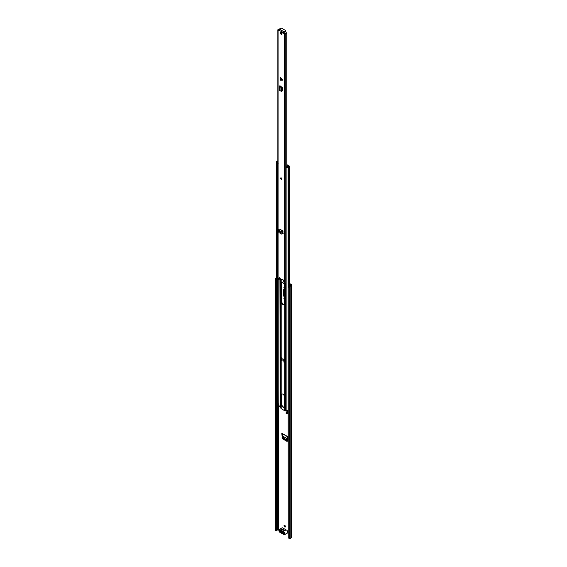 <?xml version="1.0" encoding="UTF-8"?>
<svg xmlns="http://www.w3.org/2000/svg" width="567" height="567" viewBox="0 0 567 567"><rect width="100%" height="100%" fill="white"/><g stroke="black" fill="none" stroke-linecap="round" stroke-linejoin="round"><path stroke-width="0.85" d="M287.49 440.261L283.656 438.043L282.593 436.058L287.554 438.929M284.535 299.057A1.014 0.588 60 0 1 284.329 297.966M284.535 288.1A1.014 0.588 60 0 1 284.329 287.008M285.371 526.856A0.992 0.574 60 0 1 285.102 526.757A0.992 0.574 60 0 1 284.45 525.262M289.468 285.3L289.468 286.044M289.298 286.392L288.242 287.469L288.242 537.927L288.093 287.178L289.156 286.101L289.673 286.335A1.588 0.914 0 0 0 290.8 285.612L291.509 285.18A0.709 0.411 0 0 0 291.509 284.606L289.376 283.372M284.535 296.739L284.152 296.513L284.535 296.307A1.084 0.631 60 0 1 283.755 294.968L283.755 290.006A1.084 0.631 60 0 1 283.826 289.673M282.352 438.695L287.093 441.431L287.66 436.597L281.785 433.209L282.352 438.695L282.99 438.624L282.366 437.575L282.189 433.627M282.99 438.624L287.207 441.062L287.093 441.431L287.455 441.013M287.83 440.729L287.207 441.062M284.726 525.354A0.992 0.574 -120 0 0 284.23 525.304A0.992 0.574 -120 0 0 284.074 526.098A0.992 0.574 -120 0 0 284.726 526.977A0.992 0.574 -120 0 0 285.222 527.027A0.992 0.574 -120 0 0 285.371 526.233A0.992 0.574 -120 0 0 284.726 525.354M290.191 285.711L289.376 285.244M288.093 532.165A0.773 0.447 -120 0 0 287.731 531.69M289.156 286.101L289.524 286.037A1.056 0.61 0 0 0 290.276 285.555A0.659 0.383 180 0 1 290.46 285.357L291.19 284.889L289.376 283.805M278.865 529.989L278.064 529.67L277.383 530.06A0.659 0.383 180 0 1 277.036 530.166A1.056 0.61 0 0 0 276.2 530.599L275.279 530.443L275.279 279.992L275.583 278.475L276.094 278.56L275.789 280.07L275.279 279.992M284.535 287.065A1.014 0.588 -120 0 0 284.11 287.058A1.014 0.588 -120 0 0 283.939 287.823A1.014 0.588 -120 0 0 284.535 288.716M284.535 298.022A1.014 0.588 -120 0 0 284.11 298.015A1.014 0.588 -120 0 0 283.939 298.774A1.014 0.588 -120 0 0 284.535 299.674M283.755 294.968L283.38 295.187A1.084 0.631 -120 0 0 284.152 296.513M283.38 295.187L283.38 290.219L283.755 290.006M284.535 289.999L284.152 289.78A1.084 0.631 -120 0 0 283.606 289.723A1.084 0.631 -120 0 0 283.38 290.219M288.242 537.927L289.673 538.586A1.588 0.914 0 0 0 290.8 537.87L291.509 537.438A0.709 0.411 0 0 0 291.721 537.147L291.721 284.889M276.49 278.071A1.056 0.61 0 0 0 276.2 278.347L276.094 278.56M276.49 277.695A1.588 0.914 0 0 0 275.69 278.262L275.583 278.475M275.279 530.443L275.789 530.528L275.789 280.07M284.209 533.214A0.659 0.383 180 0 1 284.159 533.186L280.488 531.066A0.659 0.383 180 0 1 280.318 530.903M282.763 531.945L281.508 531.222M281.785 433.209L282.175 433.457M282.628 433.883L282.593 436.058M284.648 534.674L287.455 533.051A1.744 1.006 -120 0 0 287.724 531.655A1.744 1.006 -120 0 0 286.583 530.117A1.744 1.006 -120 0 0 285.924 529.961L283.117 531.584A1.744 1.006 60 0 1 283.776 531.74A1.744 1.006 60 0 1 284.91 533.278A1.744 1.006 60 0 1 284.648 534.674A1.744 1.006 60 0 1 283.776 534.589A1.744 1.006 60 0 1 283.117 533.986A0.709 0.411 60 0 0 282.593 533.682A1.807 1.042 -120 0 1 281.919 533.512A1.807 1.042 -120 0 1 281.239 532.902A0.709 0.411 60 0 0 280.715 532.604A1.744 1.006 -120 0 1 280.055 532.441A1.744 1.006 -120 0 1 278.921 530.903A1.744 1.006 -120 0 1 279.184 529.507L281.997 527.891A1.744 1.006 -120 0 1 282.869 527.976A1.744 1.006 -120 0 1 283.521 528.572A0.709 0.411 -120 0 0 284.053 528.876L281.239 530.499A0.709 0.411 60 0 1 280.715 530.195A1.744 1.006 -120 0 0 280.055 529.599A1.744 1.006 -120 0 0 279.184 529.507M282.111 531.038L280.948 531.265A1.389 0.801 60 0 1 281.7 530.804A1.389 0.801 60 0 1 281.919 530.903A1.389 0.801 60 0 1 282.883 532.378L284.209 533.143L284.209 533.689L282.855 532.902A1.389 0.801 60 0 1 281.919 533.171A1.389 0.801 60 0 1 280.977 531.818L279.623 531.038L279.623 530.499L280.948 531.265M283.117 531.584A0.709 0.411 60 0 1 282.593 531.279L285.399 529.656A0.709 0.411 -120 0 0 285.924 529.961M280.977 531.818L282.947 532.434L282.855 532.902M285.399 529.656A1.807 1.042 -120 0 0 284.053 528.876M282.593 531.279A1.807 1.042 -120 0 0 281.239 530.499M280.091 530.769L279.623 531.038M282.331 532.576L282.947 532.434M282.961 304.479A2.225 1.29 -120 0 0 284.074 304.585A2.225 1.29 -120 0 0 284.535 303.565L284.535 285.584A2.225 1.29 -120 0 0 283.564 283.344A2.225 1.29 -120 0 0 281.849 282.742A2.225 1.29 -120 0 0 281.388 283.762L281.388 301.75A2.225 1.29 -120 0 0 282.961 304.479M282.047 282.664A2.225 1.29 -120 0 0 281.756 283.55L281.756 301.531A2.225 1.29 -120 0 0 283.337 304.259A2.225 1.29 -120 0 0 284.244 304.451M284.244 407.141A2.225 1.29 60 0 1 283.337 406.95A2.225 1.29 60 0 1 281.756 404.214L281.756 394.923A2.225 1.29 60 0 1 282.047 394.037M282.961 407.163A2.225 1.29 -120 0 0 284.074 407.276A2.225 1.29 -120 0 0 284.535 406.256L284.535 396.957A2.225 1.29 -120 0 0 283.564 394.71A2.225 1.29 -120 0 0 281.849 394.115A2.225 1.29 -120 0 0 281.388 395.135L281.388 404.434A2.225 1.29 -120 0 0 282.961 407.163M284.726 359.556L284.726 361.888L284.726 359.556L283.819 359.024L283.819 359.606M287.972 411.458L285.293 410.869A0.872 0.503 180 0 1 284.726 410.728L281.197 408.687A0.872 0.503 180 0 1 280.941 408.353L280.743 407.29L278.794 406.383A1.63 0.943 180 0 1 277.724 407.028A1.014 0.588 0 0 0 277.079 407.389M281.686 360.137L282.104 360.378L282.104 358.039L281.232 357.536M288.093 412.117A1.545 0.893 180 0 1 286.129 412.67L286.129 413.393A1.545 0.893 0 0 0 288.093 412.84M287.972 411.649A1.63 0.943 0 0 0 287.604 412.003A1.014 0.588 180 0 1 286.307 412.379L286.129 412.67M276.49 406.865L276.49 407.581A1.545 0.893 0 0 0 276.576 407.871L276.576 407.156A1.545 0.893 180 0 1 276.49 406.865A1.545 0.893 180 0 1 277.561 406.015A1.106 0.638 0 0 0 277.639 406M276.576 407.871L277.079 407.772L277.079 407.056L276.576 407.156M277.079 407.056A1.014 0.588 180 0 1 277.022 406.865A1.014 0.588 180 0 1 277.724 406.305A1.63 0.943 0 0 0 278.794 405.66L278.794 403.498A1.63 0.943 180 0 1 277.724 404.143A1.014 0.588 0 0 0 277.079 404.512M277.851 160.879A1.106 0.638 180 0 1 277.561 160.964A1.545 0.893 0 0 0 276.49 161.815A1.545 0.893 0 0 0 276.576 162.105L276.576 404.994A1.545 0.893 0 0 1 276.49 404.703L276.49 161.815M277.079 167.031L277.079 404.895L276.576 404.994L277.568 405.965A0.659 0.383 180 0 0 278.645 405.844L279.092 405.596M277.851 161.226A1.63 0.943 180 0 1 277.724 161.255A1.014 0.588 0 0 0 277.022 161.815A1.014 0.588 0 0 0 277.079 162.006L276.576 162.105M288.093 409.955A1.545 0.893 0 0 1 286.129 410.508L286.129 167.619A1.545 0.893 0 0 0 288.107 167.052A1.106 0.638 180 0 1 288.858 166.634A0.709 0.411 0 0 0 289.17 165.954L287.519 164.997A0.886 0.51 0 0 0 286.945 164.848L286.774 164.841M286.129 167.619L286.307 167.329A1.014 0.588 0 0 0 287.604 166.96A1.63 0.943 180 0 1 288.716 166.337L286.774 165.153M279.092 279.333L278.766 403.555M288.093 412.032A0.659 0.383 180 0 1 287.972 411.805L287.972 410.111M278.68 403.669L278.645 405.844M284.322 359.322L283.635 359.719L284.662 359.556M284.662 361.888L284.01 362.27L284.01 359.932M283.635 359.719L284.01 362.27M281.799 357.862L281.799 359.925A0.659 0.383 180 0 1 281.601 360.194L280.481 360.414L280.481 358.075L281.232 357.642M280.481 358.075L281.601 357.862A0.659 0.383 0 0 0 281.693 357.798M280.856 358.294L280.849 407.425M286.129 172.276A1.148 0.659 180 0 1 286.002 172.233L286.002 167.329A0.893 0.51 180 0 1 285.832 167.116L286.959 166.464A0.992 0.574 180 0 1 287.171 166.492L287.441 166.443A1.453 0.843 180 0 0 287.582 166.273L286.774 165.748M277.851 167.251A0.893 0.517 180 0 1 277.185 167.145A1.148 0.659 180 0 1 276.98 166.762M286.002 172.233A0.893 0.51 180 0 1 285.818 171.914L285.818 167.322M287.022 165.167L288.568 166.329A1.914 1.106 180 0 1 288.483 166.386M277.851 162.169L277.561 162.339A0.893 0.517 180 0 1 277.185 162.24A1.148 0.659 180 0 1 277.008 162.02M277.185 167.145L277.185 162.24M278.376 163.09L277.561 162.339M285.832 167.116L286.073 167.541M277.164 167.123L277.164 168.066A0.645 0.376 0 0 0 277.263 168.236L277.851 167.896M277.263 168.236L277.851 167.343M277.362 167.208L277.362 167.626M280.077 78.969L280.353 77.388L282.628 80.117L280.077 78.969M280.098 79.167L280.353 80.223L282.444 80.223M281.26 34.282A1.106 0.638 -120 0 0 281.813 34.339A1.106 0.638 -120 0 0 281.983 33.453A1.106 0.638 -120 0 0 281.26 32.482A1.106 0.638 -120 0 0 280.708 32.425A1.106 0.638 -120 0 0 280.537 33.311A1.106 0.638 -120 0 0 281.26 34.282M281.26 179.328A0.886 0.51 -120 0 0 281.7 179.378A0.886 0.51 -120 0 0 281.834 178.669A0.886 0.51 -120 0 0 281.26 177.889A0.886 0.51 -120 0 0 280.821 177.847A0.886 0.51 -120 0 0 280.686 178.555A0.886 0.51 -120 0 0 281.26 179.328M284.336 31.66L284.336 32.021A0.659 0.383 0 0 1 284.166 32.383L284.11 31.872A0.773 0.447 -60 0 0 283.564 32.815L283.564 33.233L285.123 33.538A1.715 0.992 180 0 1 286.76 32.773L286.774 166.57M278.964 30.575L278.617 29.782A1.715 0.992 180 0 0 279.092 29.668M279.942 29.073L279.276 28.832A1.049 0.61 180 0 1 278.468 29.406A0.794 0.461 0 0 0 278.085 30.179L278.865 30.632M277.851 29.853L277.851 279.517A0.794 0.461 0 0 0 278.085 279.843L279.219 277.901A0.773 0.447 -120 0 1 280.261 278.758L282.26 279.907A0.773 0.447 -120 0 1 283.302 280.261L284.436 283.507A0.794 0.461 0 0 0 285.768 283.287A1.049 0.61 180 0 1 286.129 282.954M284.124 33.127L283.656 33.396L284.436 33.843A0.794 0.461 0 0 0 285.768 33.623A1.049 0.61 180 0 1 286.774 33.155M280.637 86.574L279.737 86.638A0.886 0.51 0 0 1 279.425 86.248A0.886 0.51 0 0 1 279.651 85.908L281.686 87.361L281.927 90.989L281.069 91.33L281.409 90.869M281.927 90.826L282.727 90.727L282.727 88.005L280.367 86.021M282.706 90.855L282.26 91.004L282.727 90.727L281.927 90.316M283.231 233.732L282.437 233.81L282.912 233.547L282.976 230.854L279.283 229.04A0.886 0.51 120 0 0 278.695 230.159L279.021 232.626L281.473 234.036L282.642 233.165L281.473 234.036M282.409 233.795L282.912 233.547L282.579 233.349M280.998 32.383A1.106 0.638 -120 0 0 281.728 34.013A1.106 0.638 -120 0 0 281.997 34.112M284.166 32.383L284.032 32.964M282.735 279.566A0.773 0.447 -120 0 0 282.727 279.637L282.26 279.907M279.616 277.773L278.22 279.921M279.942 278L279.942 278.496A1.715 0.992 180 0 1 278.801 279.411L278.801 405.632M284.11 31.872L279.51 29.215A0.773 0.447 120 0 0 278.964 30.164L283.564 32.815M284.166 31.837A0.659 0.383 0 0 0 284.336 31.483L284.953 31.15A0.659 0.383 0 0 0 285.605 30.512L281.863 28.35A0.659 0.383 0 0 0 280.757 28.733L280.183 29.08A0.659 0.383 0 0 0 279.559 29.186L279.51 29.215M284.358 31.858L284.953 31.688A0.659 0.383 0 0 0 285.803 31.32L285.803 30.781M279.425 86.248L279.425 90.21A0.886 0.51 0 0 0 279.737 90.6L280.906 91.124L280.906 87.254L281.473 87.049M281.069 91.33L281.069 87.509L281.686 87.361M280.211 86.864L281.069 87.509M280.906 87.24L281.409 86.992M282.976 231.4L282.642 233.165M282.976 230.854L282.72 231.024A0.886 0.51 120 0 0 282.132 232.144L282.189 233.306L282.657 233.072L282.189 233.306L278.836 231.371M282.168 232.619L282.635 232.307M281.735 179.356A0.886 0.51 60 0 1 281.062 179.08A0.886 0.51 60 0 1 280.7 178.215A0.886 0.51 60 0 1 280.849 177.832M278.312 529.67L278.312 406.83M289.524 286.037L289.673 538.586M276.2 530.599L276.2 278.347L275.69 278.262M290.8 537.87L290.8 285.612M290.836 537.828L290.836 285.57M291.509 537.438L291.509 285.18M277.036 530.166L277.036 407.786M277.036 406.185L277.036 405.653M277.383 530.06L277.383 407.134M278.064 529.67L278.064 406.936M282.366 437.575L281.99 437.859M282.586 436.002L287.554 438.872M280.715 530.195L283.521 528.572M281.197 408.687L281.197 360.435M281.197 357.664L281.197 279.297M280.941 408.353L280.941 360.577M280.941 357.812L280.941 279.148M280.849 357.862L280.849 279.092M280.743 407.29L280.743 360.562M280.743 357.926L280.743 279.035M286.916 410.926L286.916 410.543M287.143 410.983L287.143 410.508M284.726 410.728L284.726 283.613M285.293 410.869L285.293 283.606M277.724 407.028L277.724 406.305M278.794 406.383L278.794 405.66M279.092 406.333L279.092 405.618M277.724 404.143L277.724 167.974M288.858 286.399L288.858 166.634M288.107 287.164L288.107 167.052M281.756 404.214L281.388 404.434M281.756 394.923L281.388 395.135M277.568 404.179L277.568 405.965M281.601 357.862L281.601 360.194M281.756 283.55L281.388 283.762M281.756 301.531L281.388 301.75M280.098 78.742L282.444 79.798M278.085 279.843L278.085 30.179M284.436 283.507L284.436 33.843M285.768 283.287L285.768 33.623M284.953 31.688L284.953 31.15M280.389 86.035L280.389 86.453M281.31 88.388L281.927 88.239M279.737 86.638L279.737 90.6M282.132 232.144L278.695 230.159M282.72 231.024L279.283 229.04M287.653 436.781L281.919 433.471M289.376 286.059L289.376 166.237M284.358 32.113L284.358 31.568M280.559 86.538L280.559 86.134M281.211 91.422L281.827 91.273M282.075 234.015L281.643 234.058"/></g></svg>
